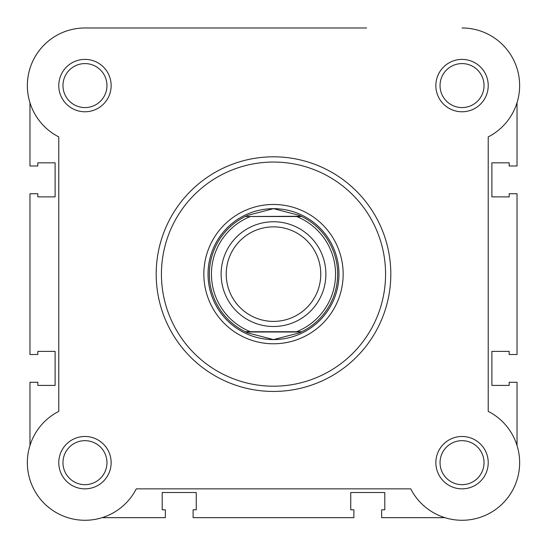 <?xml version="1.0" encoding="UTF-8"?>
<svg xmlns="http://www.w3.org/2000/svg" width="547" height="547" viewBox="0 0 547 547"><rect width="100%" height="100%" fill="white"/><g stroke="black" fill="none" stroke-linecap="round" stroke-linejoin="round"><path stroke-width="0.82" d="M444.868 517.66L381.649 517.66L381.649 509.804L384.794 509.804L384.794 492.519L350.75 492.519L350.75 509.804L353.888 509.804L353.888 517.66L193.112 517.66L193.112 509.804L196.25 509.804L196.25 492.519L162.206 492.519L162.206 509.804L165.351 509.804L165.351 517.66L102.132 517.66A57.613 57.613 0 0 1 29.969 445.497L29.969 382.278L37.825 382.278L37.825 385.416L55.11 385.416L55.11 351.379L37.825 351.379L37.825 354.518L29.969 354.518L29.969 193.734L37.825 193.734L37.825 196.879L55.11 196.879L55.11 162.835L37.825 162.835L37.825 165.98L29.969 165.98L29.969 102.761A57.613 57.613 0 0 1 84.963 27.979L279.914 27.979M517.031 445.497L517.031 382.278L509.175 382.278L509.175 385.416L491.89 385.416L491.89 351.379L509.175 351.379L509.175 354.518L517.031 354.518L517.031 193.734L509.175 193.734L509.175 196.879L491.89 196.879L491.89 162.835L509.175 162.835L509.175 165.98L517.031 165.98L517.031 102.761M366.593 27.979L84.963 27.979A57.613 57.613 0 0 0 58.775 136.9L58.775 411.351A57.613 57.613 0 0 0 71.493 518.679A57.613 57.613 0 0 0 136.271 488.854L410.729 488.854A57.613 57.613 0 0 0 502.775 503.404A57.613 57.613 0 0 0 488.225 411.351L488.225 136.9A57.613 57.613 0 0 0 462.037 27.979M58.775 462.666A26.188 26.188 0 0 1 84.963 436.479A26.188 26.188 0 0 1 111.144 462.666A26.188 26.188 0 0 1 84.963 488.854A26.188 26.188 0 0 1 58.775 462.666M106.959 462.666A21.996 21.996 0 0 0 84.963 440.67A21.996 21.996 0 0 0 62.967 462.666A21.996 21.996 0 0 0 84.963 484.663A21.996 21.996 0 0 0 106.959 462.666M58.775 85.585A26.188 26.188 0 0 1 84.963 59.397A26.188 26.188 0 0 1 111.144 85.585A26.188 26.188 0 0 1 84.963 111.773A26.188 26.188 0 0 1 58.775 85.585M106.959 85.585A21.996 21.996 0 0 0 84.963 63.589A21.996 21.996 0 0 0 62.967 85.585A21.996 21.996 0 0 0 84.963 107.581A21.996 21.996 0 0 0 106.959 85.585M435.856 85.585A26.188 26.188 0 0 1 462.037 59.397A26.188 26.188 0 0 1 488.225 85.585A26.188 26.188 0 0 1 462.037 111.773A26.188 26.188 0 0 1 435.856 85.585M484.033 85.585A21.996 21.996 0 0 0 462.037 63.589A21.996 21.996 0 0 0 440.041 85.585A21.996 21.996 0 0 0 462.037 107.581A21.996 21.996 0 0 0 484.033 85.585M435.856 462.666A26.188 26.188 0 0 1 462.037 436.479A26.188 26.188 0 0 1 488.225 462.666A26.188 26.188 0 0 1 462.037 488.854A26.188 26.188 0 0 1 435.856 462.666M484.033 462.666A21.996 21.996 0 0 0 462.037 440.67A21.996 21.996 0 0 0 440.041 462.666A21.996 21.996 0 0 0 462.037 484.663A21.996 21.996 0 0 0 484.033 462.666M203.846 274.129A69.654 69.654 0 0 1 273.5 204.469A69.654 69.654 0 0 1 343.154 274.129A69.654 69.654 0 0 1 273.5 343.783A69.654 69.654 0 0 1 203.846 274.129M338.962 274.129A65.462 65.462 0 0 0 273.5 208.66A65.462 65.462 0 0 0 208.038 274.129M390.811 274.129A117.311 117.311 0 0 1 273.5 391.44A117.311 117.311 0 0 1 156.189 274.129A117.311 117.311 0 0 1 273.5 156.811A117.311 117.311 0 0 1 390.811 274.129A117.311 117.311 0 0 0 273.5 156.811A117.311 117.311 0 0 0 156.189 274.129M273.5 326.497A52.375 52.375 0 0 1 221.125 274.129A52.375 52.375 0 0 1 273.5 221.754A52.375 52.375 0 0 1 325.875 274.129A52.375 52.375 0 0 1 273.5 326.497M273.5 226.855A47.274 47.274 0 0 0 226.226 274.129A47.274 47.274 0 0 0 273.5 321.397A47.274 47.274 0 0 0 320.774 274.129A47.274 47.274 0 0 0 273.5 226.855M301.192 216.256L296.583 216.516L301.732 216.516A64.156 64.156 0 0 1 301.732 331.735L299.059 332.973L273.5 339.591A65.462 65.462 0 0 0 338.962 274.129A65.462 65.462 0 0 0 273.5 208.66A65.462 65.462 0 0 0 208.038 274.129A65.462 65.462 0 0 0 273.5 339.591L247.941 332.973L245.268 331.735A64.156 64.156 0 0 1 245.268 216.516L301.192 216.256L299.059 215.286L273.5 208.66L247.941 215.286L245.808 216.256M301.732 216.516A64.156 64.156 0 0 1 301.732 331.735L296.583 331.735A62.064 62.064 0 0 0 296.583 216.516L250.417 216.516A62.064 62.064 0 0 0 250.417 331.735L245.856 331.735M301.732 331.735L245.268 331.735A64.156 64.156 0 0 1 245.268 216.516M301.192 332.002L245.808 332.002M247.941 215.286A64.156 64.156 0 0 0 246.376 215.99M246.376 332.268A64.156 64.156 0 0 0 247.941 332.973M299.059 332.973A64.156 64.156 0 0 0 300.624 332.268M300.624 215.99A64.156 64.156 0 0 0 299.059 215.286M161.427 274.129A112.073 112.073 0 0 0 273.5 386.203A112.073 112.073 0 0 0 385.573 274.129A112.073 112.073 0 0 0 273.5 162.049A112.073 112.073 0 0 0 161.427 274.129"/></g></svg>
